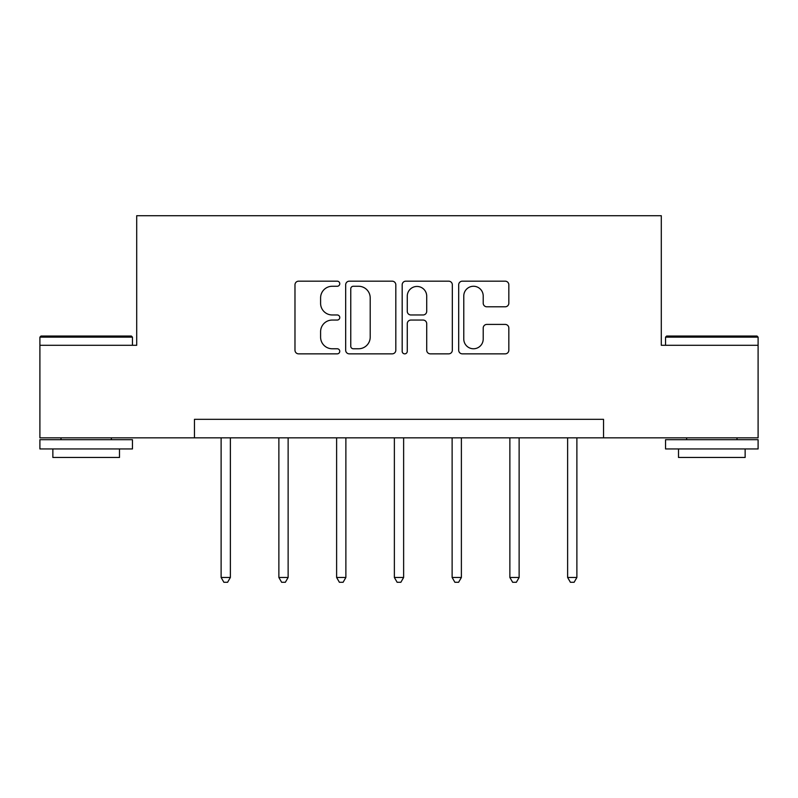 <?xml version="1.0" encoding="UTF-8"?>
<svg xmlns="http://www.w3.org/2000/svg" width="798" height="798" viewBox="0 0 798 798"><rect width="100%" height="100%" fill="white"/><g stroke="black" fill="none" stroke-linecap="round" stroke-linejoin="round"><path stroke-width="1.2" d="M339.768 283.719A2.544 2.544 0 0 0 337.225 281.175L298.612 281.175A3.631 3.631 0 0 0 294.981 284.816L294.981 350.222A3.631 3.631 0 0 0 298.612 353.853L337.225 353.853A2.544 2.544 0 0 0 339.768 351.31A2.544 2.544 0 0 0 337.225 348.766L332.227 348.766A11.631 11.631 0 0 1 320.596 337.145L320.596 331.689A11.631 11.631 0 0 1 332.227 320.058L337.225 320.058A2.544 2.544 0 0 0 339.768 317.514A2.544 2.544 0 0 0 337.225 314.971L332.227 314.971A11.631 11.631 0 0 1 320.596 303.35L320.596 297.893A11.631 11.631 0 0 1 332.227 286.263L337.225 286.263A2.544 2.544 0 0 0 339.768 283.719M505.194 306.801A3.631 3.631 0 0 0 508.835 303.16L508.835 284.816A3.631 3.631 0 0 0 505.194 281.175L462.321 281.175A3.631 3.631 0 0 0 458.69 284.816L458.69 350.222A3.631 3.631 0 0 0 462.321 353.853L505.194 353.853A3.631 3.631 0 0 0 508.835 350.222L508.835 328.058A3.631 3.631 0 0 0 505.194 324.417L486.85 324.417A3.631 3.631 0 0 0 483.209 328.058L483.209 339.05A9.716 9.716 0 0 1 473.493 348.766A9.716 9.716 0 0 1 463.778 339.05L463.778 295.988A9.716 9.716 0 0 1 473.493 286.263A9.716 9.716 0 0 1 483.209 295.988L483.209 303.16A3.631 3.631 0 0 0 486.85 306.801L505.194 306.801M194.463 437.833L39.9 437.833L39.9 345.285L136.707 345.285L136.707 215.709L661.293 215.709L661.293 345.285L758.1 345.285L758.1 437.833L603.537 437.833L603.537 419.329L194.463 419.329L194.463 437.833L603.537 437.833M395.818 284.816A3.631 3.631 0 0 0 392.187 281.175L349.305 281.175A3.631 3.631 0 0 0 345.674 284.816L345.674 350.222A3.631 3.631 0 0 0 349.305 353.853L392.187 353.853A3.631 3.631 0 0 0 395.818 350.222L395.818 284.816M405.813 281.175L448.695 281.175A3.631 3.631 0 0 1 452.326 284.816L452.326 350.222A3.631 3.631 0 0 1 448.695 353.853L430.341 353.853A3.631 3.631 0 0 1 426.711 350.222L426.711 323.699A3.631 3.631 0 0 0 423.07 320.058L410.9 320.058A3.631 3.631 0 0 0 407.269 323.699L407.269 351.31A2.544 2.544 0 0 1 404.726 353.853A2.544 2.544 0 0 1 402.182 351.31L402.182 284.816A3.631 3.631 0 0 1 405.813 281.175M353.305 286.263A2.544 2.544 0 0 0 350.761 288.806L350.761 346.222A2.544 2.544 0 0 0 353.305 348.766L358.571 348.766A11.631 11.631 0 0 0 370.202 337.145L370.202 297.893A11.631 11.631 0 0 0 358.571 286.263L353.305 286.263M426.711 296.168A9.716 9.716 0 0 0 416.985 286.452A9.716 9.716 0 0 0 407.269 296.168L407.269 311.34A3.631 3.631 0 0 0 410.9 314.971L423.07 314.971A3.631 3.631 0 0 0 426.711 311.34L426.711 296.168M221.116 437.833L221.116 577.473L230.373 577.473L230.373 437.833M230.373 577.473L227.59 582.291L223.889 582.291L221.116 577.473M41.007 336.028L131.341 336.028L132.448 337.135L39.9 337.135L41.007 336.028M86.174 448.945L39.9 448.945L39.9 439.688L132.448 439.688L132.448 448.945L86.174 448.945M119.491 448.945L119.491 457.454L52.858 457.454L52.858 448.945M666.659 336.028L756.993 336.028L758.1 337.135L665.552 337.135L666.659 336.028M711.826 448.945L665.552 448.945L665.552 439.688L758.1 439.688L758.1 448.945L711.826 448.945M745.142 448.945L745.142 457.454L678.509 457.454L678.509 448.945M278.871 437.833L278.871 577.473L288.128 577.473L288.128 437.833M288.128 577.473L285.345 582.291L281.644 582.291L278.871 577.473M336.616 437.833L336.616 577.473L345.873 577.473L345.873 437.833M345.873 577.473L343.1 582.291L339.399 582.291L336.616 577.473M394.372 437.833L394.372 577.473L403.628 577.473L403.628 437.833M403.628 577.473L400.855 582.291L397.145 582.291L394.372 577.473M452.127 437.833L452.127 577.473L461.384 577.473L461.384 437.833M461.384 577.473L458.601 582.291L454.9 582.291L452.127 577.473M509.872 437.833L509.872 577.473L519.129 577.473L519.129 437.833M519.129 577.473L516.356 582.291L512.655 582.291L509.872 577.473M567.627 437.833L567.627 577.473L576.884 577.473L576.884 437.833M576.884 577.473L574.111 582.291L570.41 582.291L567.627 577.473M39.9 345.285L39.9 337.135M60.997 439.688L60.997 437.833M111.351 439.688L111.351 437.833M132.448 345.285L132.448 337.135M665.552 345.285L665.552 337.135M686.649 439.688L686.649 437.833M737.003 439.688L737.003 437.833M758.1 345.285L758.1 337.135"/></g></svg>
